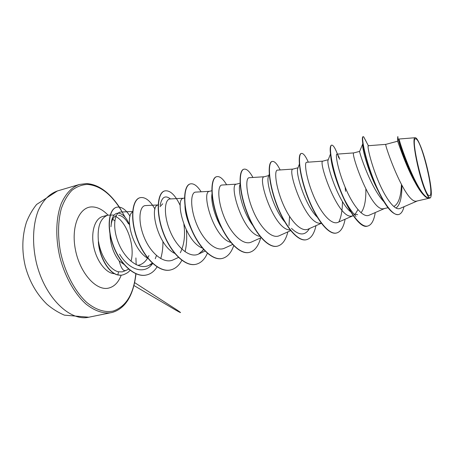 <?xml version="1.0" encoding="UTF-8"?>
<svg xmlns="http://www.w3.org/2000/svg" width="454" height="454" viewBox="0 0 454 454"><rect width="100%" height="100%" fill="white"/><g stroke="black" fill="none" stroke-linecap="round" stroke-linejoin="round"><path stroke-width="0.68" d="M416.051 138.969C421.794 140.649 435.114 196.735 429.49 195.708C424.121 197.24 409.241 134.208 416.051 138.969M128.641 269.154L125.713 270.533L124.481 270.629C122.472 270.045 120.713 266.827 119.209 260.976C113.472 253.582 110.39 244.558 109.959 233.912M114.124 215.031L107.808 215.156C100.215 218.136 97.094 227.04 98.45 241.88L98.529 241.539C100.72 256.238 110.163 270.17 118.511 271.787L122.342 271.872L125.741 270.522M110.98 226.756L111.247 224.055M111.258 224.015C112.076 219.43 113.75 216.615 116.286 215.582M131.007 261.266C135.252 246.653 127.16 222.471 115.861 216.524M148.946 255.585C146.489 260.829 143.124 264.012 138.85 265.13L138.283 265.244M430.386 197.825L429.365 198.103C418.492 200.901 395.854 135.451 397.92 136.58L397.71 137.159C398.107 140.053 405.439 164.246 414.559 181.469C420.682 193.052 425.75 198.591 429.773 198.086L429.785 198.08M430.012 198.046L416.653 201.105C405.235 204.402 383.749 142.658 385.843 144.361L397.568 141.234M401.432 184.687C400.978 196.434 398.595 203.602 394.276 206.19M387.966 207.733L383.715 208.692C370.992 212.273 350.091 151.676 353.791 152.896L336.942 154.15C335.114 153.9 337.816 169.813 345.244 187.457C352.639 205.157 362.99 218.317 369.159 215.207M365.85 189.216C366.06 200.458 364.454 208.312 361.015 212.784M357.939 209.652L355.022 214.458M353.223 215.735L351.952 216.013C338.037 219.849 317.692 160.358 322.873 161.136L328.265 159.7M414.559 181.469L414.014 180.573C404.61 163.026 397.897 141.33 397.613 141.273L397.568 141.245M383.857 201.661C370.731 188.115 358.864 151.432 359.636 151.392L353.791 152.896M357.627 214.702L353.632 213.896M350.687 211.859L349.994 211.269C337.526 200.345 326.182 163.468 328.077 160.183L330.455 154.037M317.221 217.148C305.06 205.407 295.633 173.405 297.711 168.65L299.339 164.189M321.188 223.09C306.138 226.824 286.508 168.701 293.034 169.081L298.04 167.747M285.452 222.636C274.017 210.628 266.146 182.888 268.286 177.003L269.233 174.205M290.134 229.957C273.955 230.394 256.868 176.583 264.217 176.759L268.785 175.545M252.782 225.366C243.236 212.75 237.902 191.503 239.763 185.255L240.115 184.114M259.994 236.375C243.06 234.077 228.356 184.222 236.369 184.176L240.058 183.195M221.694 227.993C214.152 216.076 210.554 199.788 212.097 193.432M230.734 242.391C213.374 237.811 200.912 191.611 209.447 191.35L211.802 190.725M191.106 228.714C187.162 220.19 185.113 212.568 184.971 205.861M202.319 248.049C184.818 241.534 174.467 198.767 183.405 198.29L184.506 197.995M159.995 206.723L162.708 203.806M174.711 253.372C157.407 245.251 148.986 205.9 158.128 205.021M147.879 258.36C132.04 249.507 124.651 215.922 132.602 212.063M415.319 137.715L399.282 138.998C397.278 136.501 418.134 198.88 429.484 198.035C428.752 197.615 427.821 196.19 426.692 193.762C419.422 180.181 410.552 136.047 415.319 137.721C416.505 137.812 418.134 140.348 420.194 145.331C425.903 158.559 432.208 187.082 431.226 195.351L430.784 197.212C430.012 198.699 428.65 197.547 426.692 193.762M123.874 264.336L119.209 260.976M362.746 143.844L362.803 147.204C363.631 153.707 368.336 170.159 374.947 184.432L378.239 191.1M395.979 208.068C399.991 205.197 401.96 197.683 401.892 185.527M368.37 145.74L363.66 136.785L362.95 136.728C362.269 136.943 362.196 139.06 362.729 143.084C363.904 151.903 369.04 170.318 376.02 186.219C384.629 205.503 392.069 214.963 398.345 214.606L398.481 214.572M363.211 136.654C361.174 136.881 364.698 156.545 373.035 178.184C381.32 199.868 392.324 216.337 398.623 214.543C401.081 213.885 402.88 211.275 404.02 206.712M368.58 145.916L368.302 145.723C367.048 145.445 370.322 161.505 377.683 179.512C385.015 197.558 394.668 211.195 400.065 208.42L400.354 208.273M132.647 211.485L120.974 212.035C114.38 211.973 111.968 227.42 118.698 243.526C125.31 259.694 139.264 270.295 149.003 265.323L152.283 263.127M158.128 204.941L145.581 205.583C139.412 205.514 137.454 221.024 144.156 237.277C150.722 253.61 164.217 264.478 173.422 259.767L178.456 257.435M180.323 252.747C184.193 244.876 185.38 235.444 183.893 224.446M183.637 198.228L170.216 198.954C164.558 198.897 163.19 214.436 169.983 230.893C176.646 247.373 189.738 258.542 198.614 254.036L203.693 249.643M209.629 191.304L195.68 192.11C190.572 192.019 189.795 207.631 196.696 224.282C203.454 240.938 216.172 252.418 224.651 248.117L232.573 244.507M236.5 184.142L222.006 185.028C217.472 184.943 217.341 200.594 224.333 217.438C231.217 234.275 243.492 246.079 251.578 241.982L261.095 237.692M264.302 176.737L249.246 177.707C245.336 177.61 245.847 193.296 252.957 210.355C259.949 227.363 271.781 239.508 279.443 235.649L290.668 230.626M293.085 169.07L277.445 170.131C274.188 169.989 275.402 185.754 282.609 203C289.726 220.235 301.104 232.698 308.289 229.077L321.341 223.289M322.896 161.13L306.66 162.282C304.095 162.084 306.041 177.945 313.345 195.356C320.609 212.847 331.465 225.621 338.179 222.273L352.837 215.826M339.774 159.297C338.548 155.915 337.6 154.201 336.942 154.156M98.45 241.88L98.353 241.903C99.33 257.446 108.932 273.365 117.853 274.959L118.511 271.787M118.528 215.236C122.041 215.627 125.355 218.505 128.482 223.862M356.021 216.41C348.456 208.386 341.919 196.327 336.408 180.232C334.416 174.313 332.935 169.047 331.976 164.433C330.983 159.598 330.569 156.119 330.728 154.008M342.288 194.584L342.316 195.067M342.458 201.542C342.407 210.208 341.221 216.984 338.894 221.881M309.446 228.566C305.173 235.791 299.192 235.728 291.491 228.368M203.358 249.269L202.302 251.317M160.166 205.253C161.817 197.013 165.256 194.908 170.483 198.943M156.465 255.545L155.268 258.746M152.646 263.462C144.866 275.073 129.004 270.113 119.561 254.144M111.202 224.9C111.797 208.545 123.76 209.964 129.526 225.019M367.598 226.086L367.468 226.115C358.314 229.605 341.357 199.255 334.286 172.486L333.633 170.085C329.933 154.644 329.201 146.347 331.431 145.195L331.692 145.127C333.486 144.996 335.864 149.275 338.82 157.958M336.454 233.021L336.323 233.05C328.168 235.217 315.348 218.062 307.199 195.958C298.976 173.865 297.398 154.173 301.184 153.492L301.433 153.424C303.295 153.117 305.587 156.028 308.317 162.163M306.388 239.712L306.268 239.74C297.466 242.044 284.164 225.36 276.219 203.647C268.189 181.952 267.429 162.401 271.986 161.505L272.105 161.476M277.354 246.176L277.235 246.204C267.843 248.627 254.104 232.391 246.352 211.065C238.503 189.755 238.509 170.346 243.775 169.246L243.889 169.217M249.303 252.424L249.189 252.447C239.247 254.983 225.105 239.184 217.534 218.221C209.862 197.28 210.577 178.019 216.507 176.725L216.62 176.697M222.171 258.462L222.063 258.485C211.615 261.124 197.11 245.727 189.715 225.122C182.213 204.538 183.586 185.431 190.135 183.955L190.243 183.932M195.935 264.302L195.827 264.324C184.909 267.066 170.074 252.066 162.85 231.801C155.506 211.564 157.493 192.598 164.615 190.958L164.723 190.93M170.534 269.96L170.426 269.982C159.076 272.809 143.941 258.178 136.875 238.248C129.691 218.34 132.25 199.527 139.911 197.734L140.014 197.711M146.415 274.993L146.313 275.016C134.628 277.871 119.629 263.774 112.984 245.058C106.208 226.347 109.113 208.993 116.508 207.279L116.604 207.251M122.711 274.954L122.614 274.976C121.252 275.022 122.092 275.584 117.853 274.959M363.66 136.785L366.032 141.188M375.39 185.153L375.418 185.436M375.248 212.557C374.011 220.485 371.503 224.985 367.734 226.058C360.277 228.078 347.985 210.418 339.626 187.899C331.204 165.392 328.736 145.558 331.692 145.127M345.108 187.122L345.573 191.316M345.102 219.225C343.593 227.238 340.755 231.824 336.579 232.993C328.429 235.161 315.609 217.999 307.466 195.89C299.237 173.797 297.654 154.099 301.433 153.424M315.984 225.666C314.23 233.759 311.069 238.429 306.512 239.684C297.722 241.988 284.42 225.298 276.469 203.585C268.439 181.884 267.673 162.333 272.224 161.437C274.488 161.022 277.133 163.86 280.152 169.944M289.556 216.444L288.982 225.559M287.853 231.886C285.861 240.053 282.399 244.808 277.473 246.153C268.087 248.571 254.348 232.334 246.596 211.002C238.747 189.693 238.742 170.284 244.002 169.177C246.653 168.661 249.632 171.425 252.935 177.469M260.647 237.896C258.434 246.136 254.694 250.971 249.416 252.396C239.479 254.932 225.343 239.127 217.772 218.164C210.1 197.218 210.804 177.957 216.728 176.663C219.747 176.044 223.045 178.74 226.608 184.75M233.702 245.688C231.211 252.861 227.409 257.112 222.284 258.44C211.842 261.073 197.337 245.676 189.942 225.065C182.44 204.482 183.808 185.368 190.351 183.898C193.727 183.189 197.32 185.822 201.139 191.792M207.387 253.287C204.697 259.393 200.918 263.059 196.043 264.279C185.13 267.014 170.295 252.015 163.065 231.75C155.728 211.507 157.703 192.541 164.825 190.901C170.074 190.067 175.204 194.936 180.227 205.52M186.401 230.212C187.082 237.947 186.628 245.126 185.039 251.76M181.85 260.318C179.029 265.59 175.295 268.796 170.636 269.937C159.286 272.758 144.151 258.127 137.091 238.191C129.901 218.289 132.46 199.471 140.116 197.683C145.127 196.73 150.098 200.554 155.018 209.141M162.941 241.556C163.009 247.719 162.271 253.406 160.727 258.615M157.067 266.895C154.292 271.316 150.773 274.012 146.517 274.971C134.832 277.825 119.833 263.723 113.188 245.007C106.412 226.291 109.312 208.936 116.701 207.223C121.252 206.332 125.707 209.351 130.06 216.28M129.992 270.249C128.93 272.037 126.53 273.592 122.807 274.931C121.451 274.976 122.291 275.538 118.051 274.914C109.068 273.314 99.409 257.168 98.529 241.539M86.776 183.626C93.473 184.097 100.016 187.082 106.423 192.575M131.325 292.858C127.182 303.334 120.912 309.832 112.513 312.363M135.808 273.751C133.675 294.113 126.116 306.564 113.125 311.092C104.948 312.744 95.737 309.866 86.737 302.432C74.865 291.508 64.865 272.502 60.444 251.698C57.658 236.086 58.004 220.979 61.296 208.67C63.98 201.06 67.521 194.942 71.908 190.328C76.664 186.679 81.828 184.71 87.395 184.42C99.068 185.38 109.641 192.922 119.113 207.052M119.169 207.137L122.149 211.984M135.916 257.94L136.189 264.739M114.522 273.666C106.344 273.626 96.742 261.538 93.74 246.789C90.652 232.056 94.914 218.459 102.638 216.547L107.808 215.156M121.201 275.192C118.443 282.456 114.192 286.769 108.461 288.137C96.214 291.042 80.035 273.24 75.489 250.058C70.756 226.898 79.217 206.757 91.963 206.911C97.462 206.95 102.803 209.68 107.984 215.111M112.728 219.168L114.783 220.905M112.422 312.386L111.264 312.658C103.228 313.845 94.846 311.013 86.118 304.157C74.814 294.118 65.013 276.866 59.911 257.361C55.297 237.731 55.887 217.903 61.182 203.738C65.694 193.597 71.777 187.173 79.433 184.466L86.271 183.603M119.374 207.081C109.221 192.127 98.268 184.29 86.504 183.575L79.433 184.466L57.442 190.947C49.514 193.727 43.17 200.157 38.403 210.23C32.79 224.287 31.956 243.866 36.485 263.178C44.946 297.688 70.007 321.659 88.802 317.215L112.461 312.38C125.605 308.283 133.448 295.435 136.001 273.83M125.202 217.404L119.436 207.177M397.608 141.273L397.71 137.159M362.803 147.204L362.729 143.084M374.947 184.432L376.02 186.219M149.003 265.323L152.76 263.57M198.614 254.036L205.043 251.085M369.159 215.213L384.487 208.534M368.302 145.723L385.843 144.361M400.065 208.42L417.311 200.969M336.408 180.232L334.286 172.486M331.976 164.433L333.633 170.085M375.713 185.697L375.702 186.044M359.636 151.392L362.667 144.094M57.442 190.947L36.581 204.476C32.37 209.788 28.982 215.718 26.423 222.261C22.07 236.154 21.684 250.79 25.271 266.18C29.374 281.435 36.621 294.147 47.017 304.305C52.363 308.856 58.152 312.471 64.377 315.144L88.802 317.215M134.696 282.66L176.827 309.872C181.305 312.891 182.559 313.947 175.817 310.156L134.026 285.577"/></g></svg>

